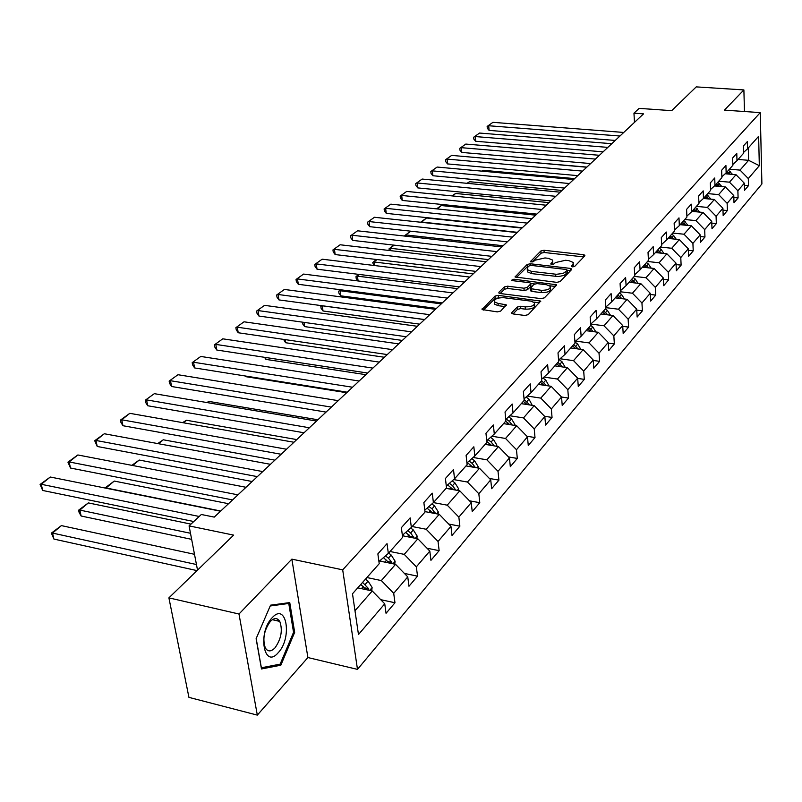 <?xml version="1.0" encoding="UTF-8"?>
<svg xmlns="http://www.w3.org/2000/svg" width="802" height="802" viewBox="0 0 802 802"><rect width="100%" height="100%" fill="white"/><g stroke="black" fill="none" stroke-linecap="round" stroke-linejoin="round"><path stroke-width="1.2" d="M572.508 266.845L574.743 266.334L584.788 255.898L584.899 255.257L583.495 254.675L543.987 250.274L540.849 250.986L530.343 261.723L533.49 261.592L534.854 260.249L545.009 257.943L548.297 258.314L552.618 260.089L552.237 262.244L550.904 263.587L551.766 264.459L554.002 263.948L555.335 262.595L565.52 260.269L568.849 260.64L573.28 262.485L572.919 264.61L571.605 265.973L572.508 266.845M277.863 620.969L277.662 619.134M511.856 312.549L511.746 313.371L513.1 313.943L524.829 315.467L528.217 314.665L540.668 301.081L498.293 295.357L494.974 296.118L482.062 309.532L497.31 311.888L500.689 311.096L506.242 304.83L498.022 303.387L494.503 301.923C494.122 299.066 497.2 297.662 503.746 297.702L530.754 301.101L534.433 302.655C534.784 305.512 531.696 306.905 525.16 306.845L520.608 306.274L517.25 307.056L511.856 312.549L511.947 313.562M744.467 111.518L743.885 89.924L696.236 86.887L671.695 110.666L639.154 108.37L633.961 113.182L643.525 113.874L214.254 517.11L201.342 514.493L189.071 525.881L197.523 570.122M238.986 614.021L257.322 715.113L307.898 657.55L291.858 559.134L238.986 614.021L168.901 597.861L233.653 535.124L189.071 525.881M291.858 559.134L342.695 569.851L760.266 112.611L761.9 183.969L357.492 669.379L342.695 569.851M743.885 89.924L724.427 110.125L760.266 112.611M556.778 282.364L560.047 281.602L571.555 269.642L571.666 268.971L570.272 268.389L530.312 263.768L527.114 264.5L515.054 276.981L556.778 282.364M556.478 285.261L544.408 297.843L541.079 298.625L500.147 293.522L504.508 289.231L504.288 286.956L498.964 292.189L498.844 292.971L500.147 293.522M504.508 289.231L507.786 288.469L507.576 286.194L504.288 286.956M507.576 286.194L523.967 288.209L527.255 287.447L530.683 283.988L530.804 283.246L529.45 282.685L512.458 280.64L511.536 280.259L513.902 279.216L556.438 284.75M257.322 715.113L188.931 697.369L168.901 597.861M394.975 602.763L393.712 593.32L407.757 576.889L408.97 586.252L417.531 576.157L416.348 566.834L429.812 551.094L430.935 560.337L439.145 550.653L438.042 541.46L450.955 526.363L452.007 535.475L459.877 526.192L458.854 517.12L471.245 502.623L472.228 511.626L479.786 502.704L478.834 493.751L490.734 479.837L491.646 488.709L498.914 480.137L498.022 471.305L509.47 457.922L510.313 466.684L517.3 458.433L516.478 449.721L527.485 436.849L528.267 445.491L535.004 437.551L534.232 428.95L544.839 416.559L545.561 425.09L552.047 417.441L551.335 408.95L561.55 397.01L562.222 405.431L568.468 398.063L567.816 389.682L577.661 378.163L578.282 386.484L584.307 379.376L583.696 371.095L593.199 359.988L593.781 368.198L599.595 361.341L599.024 353.171L608.197 342.444L608.738 350.554L614.352 343.928L613.831 335.858L622.683 325.502L623.184 333.502L628.608 327.096L628.126 319.136L636.688 309.121L637.149 317.031L642.392 310.835L641.951 302.966L650.232 293.281L650.653 301.091L655.725 295.106L655.314 287.337L663.324 277.963L663.715 285.672L668.627 279.878L668.256 272.199L676.006 263.126L676.367 270.755L681.119 265.141L680.778 257.552L688.286 248.76L688.617 256.299L693.229 250.856L692.908 243.357L700.196 234.846L700.487 242.284L704.958 237.011L704.677 229.603L711.735 221.352L711.996 228.7L716.336 223.588L716.076 216.269L722.923 208.259L723.163 215.527L727.374 210.565L727.143 203.327L733.78 195.558L734 202.746L738.091 197.924L737.88 190.766L744.326 183.227L744.527 190.325L748.487 185.653L748.306 178.575L759.324 165.683L758.632 136.3L747.514 148.821L747.324 141.613L743.304 146.094L743.504 153.342L736.988 160.671L736.777 153.372L732.637 157.994L732.868 165.322L726.151 172.881L725.92 165.493L721.65 170.255L721.9 177.673L714.983 185.462L714.722 177.994L710.321 182.896L710.602 190.405L703.474 198.435L703.184 190.866L698.642 195.929L698.943 203.528L691.595 211.808L691.274 204.159L686.592 209.382L686.923 217.071L679.334 225.623L678.983 217.873L674.151 223.267L674.512 231.046L666.673 239.878L666.292 232.029L661.299 237.603L661.7 245.482L653.6 254.605L653.179 246.665L648.026 252.419L648.457 260.399L640.086 269.833L639.625 261.793L634.292 267.738L634.763 275.828L626.101 285.582L625.61 277.432L620.086 283.597L620.598 291.778L611.635 301.873L611.104 293.622L605.39 299.998L605.931 308.299L596.658 318.745L596.076 310.384L590.162 316.99L590.753 325.401L581.139 336.228L580.508 327.757L574.372 334.604L575.014 343.126L565.039 354.354L564.367 345.772L558.002 352.88L558.693 361.502L548.347 373.161L547.626 364.459L541.019 371.837L541.761 380.579L531.024 392.679L530.232 383.857L523.375 391.526L524.177 400.388L513.019 412.96L512.167 404.018L505.039 411.987L505.902 420.97L494.293 434.042L493.39 424.98L485.962 433.26L486.894 442.383L474.824 455.987L473.842 446.794L466.112 455.416L467.115 464.659L454.533 478.824L453.491 469.501L445.431 478.493L446.513 487.867L433.401 502.633L432.268 493.18L423.867 502.553L425.03 512.057L411.356 527.465L410.143 517.881L401.371 527.666L402.624 537.31L388.338 553.4L387.025 543.666L377.862 553.891L379.216 563.676L352.489 593.771L358.474 634.532L384.739 603.816L386.043 613.309L394.975 602.763L380.709 599.665M379.536 561.019L395.546 564.317L381.331 580.578L366.915 577.53M381.331 580.578L393.712 593.32M395.546 564.317L407.757 576.889M388.338 553.4L378.925 561.56M402.414 535.746L417.852 538.794L404.238 554.372L390.023 551.495M404.238 554.372L416.348 566.834M417.852 538.794L429.812 551.094M411.356 527.465L402.363 535.305M424.98 511.616L439.245 514.313L426.183 529.26L412.178 526.533M426.183 529.26L438.042 541.46M439.245 514.313L450.955 526.363M433.401 502.633L424.799 510.152M446.092 488.348L459.767 490.824L447.235 505.17L433.431 502.593M447.235 505.17L458.854 517.12M459.767 490.824L471.245 502.623M454.533 478.824L446.303 486.052M466.002 465.922L479.486 468.268L467.446 482.042L453.681 479.586M467.446 482.042L478.834 493.751M479.486 468.268L490.734 479.837M474.824 455.987L466.924 462.934M485.14 444.358L498.433 446.584L486.864 459.827L473.13 457.471M486.864 459.827L498.022 471.305M498.433 446.584L509.47 457.922M494.293 434.042L486.724 440.729M503.556 423.616L516.658 425.722L505.531 438.463L491.847 436.208M505.531 438.463L516.478 449.721M516.658 425.722L527.485 436.849M513.019 412.96L505.751 419.396M521.28 403.647L534.212 405.642L523.485 417.912L509.861 415.757M523.485 417.912L534.232 428.95M534.212 405.642L544.839 416.559M531.024 392.679L524.037 398.885M538.363 384.409L551.114 386.293L540.789 398.113L527.225 396.058M540.789 398.113L551.335 408.95M551.114 386.293L561.55 397.01M548.347 373.161L541.641 379.145M554.834 365.852L567.415 367.647L557.45 379.045L543.967 377.07M557.45 379.045L567.816 389.682M567.415 367.647L577.661 378.163M565.039 354.354L558.583 360.128M570.723 347.958L583.134 349.662L573.53 360.649L560.107 358.765M573.53 360.649L583.696 371.095M583.134 349.662L593.199 359.988M581.139 336.228L574.914 341.802M586.062 330.675L598.312 332.289L589.029 342.905L575.696 341.101M589.029 342.905L599.024 353.171M598.312 332.289L608.197 342.444M596.658 318.745L590.663 324.128M600.878 313.983L612.969 315.517L604.006 325.772L590.753 324.048M604.006 325.772L613.831 335.858M612.969 315.517L622.683 325.502M611.635 301.873L605.851 307.076M615.204 297.853L627.134 299.316L618.472 309.221L605.891 307.647M618.472 309.221L628.126 319.136M627.134 299.316L636.688 309.121M626.101 285.582L620.527 290.615M629.049 282.254L640.828 283.637L632.447 293.221L620.588 291.798M632.447 293.221L641.951 302.966M640.828 283.637L650.232 293.281M640.086 269.833L634.693 274.705M642.452 267.166L654.081 268.469L645.971 277.743L634.262 276.389M645.971 277.743L655.314 287.337M654.081 268.469L663.324 277.963M653.6 254.605L648.397 259.317M655.424 252.55L666.903 253.793L659.064 262.775L647.495 261.482M659.064 262.775L668.256 272.199M666.903 253.793L676.006 263.126M666.673 239.878L661.65 244.44M667.996 238.394L679.334 239.577L671.735 248.269L660.307 247.046M671.735 248.269L680.778 257.552M679.334 239.577L688.286 248.76M679.334 225.623L674.472 230.044M680.176 224.67L691.374 225.803L684.006 234.224L672.728 233.061M684.006 234.224L692.908 243.357M691.374 225.803L700.196 234.846M691.595 211.808L686.883 216.099M691.986 211.367L703.043 212.44L695.905 220.61L684.758 219.507M695.905 220.61L704.677 229.603M703.043 212.44L711.735 221.352M696.427 206.365L707.434 207.417L714.361 199.487L703.434 198.465L698.913 202.585M707.434 207.417L716.076 216.269M714.361 199.487L722.923 208.259M714.983 185.462L710.572 189.493M714.462 185.944L725.349 186.916L718.632 194.605L707.755 193.613M718.632 194.605L727.143 203.327M725.349 186.916L733.78 195.558M726.151 172.881L721.87 176.801M725.178 173.773L736.015 174.706L729.489 182.174L718.742 181.232M729.489 182.174L737.88 190.766M736.015 174.706L744.326 183.227M736.988 160.671L732.838 164.48M738.081 159.448L748.597 160.31L740.035 170.104L729.419 169.212M740.035 170.104L748.306 178.575M748.276 147.969L748.597 160.31L759.324 165.683M747.514 148.821L743.484 152.52M307.898 657.55L357.492 669.379M633.961 113.182L634.472 122.375M354.975 610.743L372.258 590.964L357.752 587.846M372.258 590.964L384.739 603.816M744.386 185.282L748.487 185.653M733.84 197.533L738.091 197.924M722.983 210.144L727.374 210.565M711.795 223.136L716.336 223.588M700.256 236.53L704.958 237.011M688.357 250.334L693.229 250.856M676.076 264.58L681.119 265.141M663.394 279.276L668.627 279.878M650.292 294.454L655.725 295.106M636.748 310.133L642.392 310.835M622.743 326.344L628.608 327.096M608.237 343.106L614.352 343.928M593.229 360.449L599.595 361.341M577.671 378.404L584.307 379.376M561.55 397.02L568.468 398.063M544.548 416.268L552.047 417.441M526.884 436.228L535.004 437.551M508.508 456.94L517.3 458.433M489.39 478.453L498.914 480.137M469.471 500.809L479.786 502.704M448.709 524.047L459.877 526.192M427.035 548.237L439.145 550.653M404.388 573.42L417.531 576.157M261.482 668.968L280.85 665.199L294.675 632.337L289.753 602.583L270.555 605.169L256.109 638.693L261.482 668.968M293.512 632.066L294.675 632.337M278.134 664.537L280.85 665.199M572.919 264.61L573.089 266.855L573.39 263.948M552.237 262.244L552.418 264.48L552.738 261.562M583.796 256.931L544.167 252.49L541.029 253.201L531.997 262.114M528.989 266.043L527.315 266.735L516.378 277.522M570.573 270.655L567.455 270.294M567.345 270.384L566.453 269.502L531.335 265.422L529.099 265.933L527.646 267.367L527.245 269.632L531.505 271.377L556.438 274.294L563.174 273.422L567.345 270.384L567.515 272.64L567.445 270.234M527.305 270.324L527.445 271.878L531.706 273.632L531.505 271.377M567.515 272.64L564.047 275.417L558.342 276.58L531.706 273.632M507.786 288.469L524.167 290.484L527.455 289.722L530.874 286.264L530.844 283.768M530.904 283.507L534.513 283.938M549.701 285.783L555.225 286.444L555.044 284.159M541.139 290.304C547.485 290.364 550.523 289.031 550.242 286.304L546.543 284.75L537.099 283.607L533.831 284.369L530.292 288.58L541.139 290.304L541.33 292.6C547.676 292.66 550.703 291.327 550.423 288.59L550.352 287.687M530.453 290.334L531.846 291.437L531.656 289.141M541.33 292.6L531.846 291.437M534.563 304.158L534.633 304.971C534.984 307.828 531.896 309.231 525.36 309.171L520.819 308.59L517.46 309.382L512.999 313.933M494.573 302.695L494.724 304.219L498.242 305.692L498.022 303.387M505.18 306.585L498.242 305.692M499.666 297.793L495.195 298.414L483.365 310.073M539.616 302.825L533.831 302.093M732.527 174.405L728.507 170.235M496.177 159.297L586.874 167.087M730.341 174.224L727.224 171.678M726.411 172.6L728.457 174.054M619.936 136.029L488.679 125.744L489.11 130.395L615.234 140.44M623.745 132.45L492.919 122.335L487.135 126.445L492.919 122.335M489.11 130.395L487.315 128.3L487.135 126.445M278.184 652.738C292.55 637.911 286.535 601.55 272.169 617.72C257.322 632.658 263.918 669.71 278.184 652.738M274.936 647.926C281.231 638.993 282.835 630.161 279.768 621.4C277.342 617.66 274.214 617.67 270.364 621.43C264.038 630.202 262.364 639.034 265.332 647.936C267.818 651.866 271.016 651.856 274.936 647.926M277.552 619.074L277.773 620.938M270.204 605.981L288.76 603.465L293.552 632.307L280.149 664.146L261.372 667.775L256.179 638.522M286.655 602.994L288.76 603.465M721.93 186.605L717.82 182.275M482.092 171.157L483.135 170.285L574.613 178.605M719.715 186.405L716.497 183.758M715.665 184.701L717.8 186.234M483.135 170.285L481.741 171.127M711.023 199.177L706.813 194.665M467.596 183.377L469.571 181.713L562.012 190.445M708.767 198.966L705.449 196.199M704.587 197.172L706.823 198.786M469.571 181.713L466.934 183.317M607.846 147.388L475.185 136.551L475.646 141.262L603.104 151.839M611.766 143.708L479.556 133.052L473.651 137.242L479.556 133.052M475.646 141.262L473.832 139.127L473.651 137.242M595.395 159.077L461.32 147.668L461.802 152.43L590.623 163.568M599.425 155.297L465.802 144.069L459.777 148.35L465.802 144.069M461.802 152.43L459.977 150.255L459.777 148.35M699.775 212.129L695.474 207.437M452.659 195.959L455.626 193.462L549.039 202.625M697.489 211.908L694.071 209.021M693.179 210.024L695.504 211.708M451.927 195.888L455.626 193.462M688.196 225.482L683.785 220.6M437.26 208.931L441.28 205.543L535.686 215.177M685.87 225.242L682.342 222.234M681.419 223.267L683.845 225.041M436.529 208.861L441.28 205.543M676.246 239.257L673.66 235.557L671.735 234.174M517.44 232.319L421.692 222.044L426.514 217.984L521.932 228.089M421.09 222.284L421.732 222.344M673.88 239.006L670.241 235.858M669.299 236.931L671.825 238.795M420.639 222.234L426.514 217.984M582.583 171.117L447.045 159.097L447.556 163.919L577.771 175.638M586.733 167.227L451.666 155.398L445.511 159.778L451.666 155.398M447.556 163.919L445.722 161.703L445.511 159.778M569.37 183.528L432.368 170.866L432.9 175.738L564.528 188.079M573.651 179.508L437.12 167.057L430.834 171.528L437.12 167.057M432.9 175.738L431.045 173.483L430.834 171.528M555.766 196.31L417.251 182.976L417.812 187.909L550.884 200.901M560.167 192.169L422.143 179.057L415.727 183.638L422.143 179.057M417.812 187.909L415.947 185.603L415.727 183.638M541.731 209.492L401.682 195.457L402.273 200.44L536.809 214.114M546.272 205.222L406.724 191.417L400.158 196.099L406.724 191.417M402.273 200.44L400.398 198.094L400.158 196.099M527.245 223.096L385.632 208.309L386.253 213.362L522.292 227.758M531.937 218.695L390.835 204.149L384.118 208.941L390.835 204.149M386.253 213.362L384.369 210.956L384.118 208.941M512.308 237.131L369.1 221.563L369.752 226.675L507.315 241.823M517.15 232.59L374.454 217.272L367.587 222.174L374.454 217.272M369.752 226.675L367.847 224.219L367.587 222.174M496.869 251.638L352.038 235.237L352.73 240.399L491.847 256.359M501.872 246.936L357.562 230.806L350.544 235.828L357.562 230.806M352.73 240.399L350.815 237.893L350.544 235.828M480.929 266.615L334.444 249.342L335.166 254.565L475.867 271.367M486.092 261.763L340.138 244.77L332.95 249.923L340.138 244.77M335.166 254.565L333.241 252.008L332.95 249.923M464.438 282.093L316.269 263.898L317.031 269.191L459.345 286.885M469.782 277.081L322.153 259.186L314.795 264.459L322.153 259.186M317.031 269.191L315.096 266.575L314.795 264.459M447.386 298.113L297.502 278.946L298.304 284.299L442.263 302.935M452.919 292.92L303.587 274.073L296.038 279.477L303.587 274.073M298.304 284.299L296.359 281.622L296.038 279.477M429.742 314.695L278.104 294.484L278.946 299.908L424.579 319.547M435.466 309.321L284.389 289.452L276.66 295.006L284.389 289.452M278.946 299.908L276.991 297.171L276.66 295.006M411.466 331.858L258.043 310.564L258.936 316.048L406.273 336.74M417.391 326.294L264.55 305.351L256.62 311.056L264.55 305.351M258.936 316.048L256.971 313.241L256.62 311.056M392.529 349.652L237.292 327.186L238.224 332.75L387.296 354.564M398.674 343.878L244.029 321.803L235.878 327.657L244.029 321.803M238.224 332.75L236.259 329.873L235.878 327.657M372.89 368.098L215.818 344.409L216.791 350.033L367.637 373.04M379.266 362.113L222.786 338.825L214.425 344.84L222.786 338.825M216.791 350.033L214.816 347.096L214.425 344.84M352.519 387.236L193.563 362.243L194.595 367.938L347.226 392.198M359.126 381.02L200.781 356.449L192.189 362.644L200.781 356.449M194.595 367.938L192.61 364.92L192.189 362.644M331.356 407.105L170.495 380.719L171.588 386.504L326.043 412.098M230.425 383.206L338.233 400.659L177.974 374.724L169.152 381.09L177.974 374.724M171.588 386.504L169.593 383.406L169.152 381.09M309.382 427.757L146.576 399.897L147.718 405.752L304.038 432.779M316.519 421.05L154.335 393.672L145.262 400.228L154.335 393.672M147.718 405.752L145.713 402.564L145.262 400.228M286.525 449.23L121.744 419.797L122.957 425.722L281.161 454.273M293.943 442.253L129.804 413.331L121.744 419.797L120.46 420.088L129.804 413.331M122.957 425.722L120.942 422.453L120.46 420.088M262.735 471.576L95.949 440.458L97.232 446.473L257.352 476.629M270.464 464.318L104.32 433.752L95.949 440.458L94.706 440.709L104.32 433.752M97.232 446.473L94.706 440.709M663.916 253.472L661.249 249.582L659.304 248.179M503.135 245.753L406.353 234.976L406.504 236.279M661.52 253.211L657.76 249.923M656.788 251.016L659.424 252.981M410.835 231.197L404.84 235.537L410.674 231.176M404.91 236.099L404.84 235.537M651.184 268.149L648.447 264.069L646.472 262.635M488.378 259.607L390.554 248.289L390.845 250.675M648.748 267.868L644.878 264.429M643.876 265.562L646.612 267.627M394.263 245.161L389.04 248.841L393.792 245.111M389.251 250.485L389.04 248.841M638.041 283.317L635.224 279.016L633.219 277.562M473.17 273.903L374.263 262.013L374.714 265.552M635.575 283.026L631.575 279.417M630.532 280.59L633.39 282.765M377.151 259.577L372.77 262.545L376.389 259.487M373.702 265.432L372.77 262.545M624.457 298.986L621.56 294.474L619.525 292.991M457.471 288.64L357.471 276.159L358.113 280.951M621.951 298.685L617.821 294.905M616.748 296.118L619.735 298.414M359.476 274.474L355.988 276.67L358.705 274.374M357.933 280.931L356.248 278.685L355.988 276.67M610.422 315.196L607.435 310.444L605.37 308.94M441.26 303.868L340.158 290.745L340.86 295.858L436.438 308.399M607.866 314.875L603.605 310.915M602.492 312.168L605.61 314.584M341.221 289.853L338.675 291.246L340.439 289.753M340.86 295.858L338.955 293.281L338.675 291.246M595.886 331.978L592.828 326.975L590.723 325.432M424.519 319.597L322.284 305.813L323.026 310.986L419.667 324.158M593.31 331.637L588.909 327.477M587.756 328.78L590.994 331.326M322.344 305.762L320.81 306.284L321.552 305.652M323.026 310.986L321.111 308.349L320.81 306.284M580.838 349.341L577.701 344.078L574.934 342.043M303.978 322.374L304.61 326.594L402.333 340.439M578.232 348.98L573.681 344.629M572.488 345.973L575.876 348.659M304.61 326.594L302.675 323.898L302.424 322.153M565.22 367.336L562.042 361.782L559.134 359.637M285.101 339.607L285.582 342.725L384.419 357.271M562.613 366.965L557.921 362.384M556.678 363.777L560.217 366.624M285.582 342.725L283.557 339.386M549.029 385.983L545.811 380.138L542.924 378.003M265.612 357.481L265.913 359.386L365.872 374.684M546.433 385.602L541.581 380.78M540.297 382.223L543.987 385.241M264.48 357.311L265.913 359.386M532.247 405.341L528.979 399.175L526.112 397.04M245.482 376.028L245.582 376.629L346.685 392.719M529.661 404.94L524.097 399.456M523.305 401.361L527.155 404.549M245.141 375.978L245.582 376.629M514.834 425.431L514.934 424.499L511.516 418.925L508.679 416.809M512.247 425.01L509.35 421.381L506.182 419.015M505.681 421.22L509.691 424.599M496.739 446.303L496.879 445.1L493.38 439.426L490.583 437.331M207.377 402.624L208.831 401.401L317.883 419.767M491.516 445.381L494.142 445.822L491.125 441.982L487.987 439.626M486.804 441.421L491.556 445.431M208.831 401.401L206.916 402.554M477.942 467.997L478.112 466.503L474.543 460.739L471.776 458.664M183.447 422.784L186.455 420.248L296.79 439.586M475.365 467.546L472.198 463.396L469.08 461.04M467.365 462.553L472.709 467.085M182.595 422.634L186.455 420.248M458.403 490.583L458.604 488.769L454.945 482.894L452.238 480.849M158.585 443.737L163.277 439.787L274.896 460.158M455.787 490.102L452.508 485.661L449.421 483.325M447.636 484.889L453.12 489.621M157.733 443.576L163.277 439.787M438.062 514.092L438.303 511.927L434.554 505.962L431.907 503.947M132.731 465.511L139.227 460.047L252.159 481.511M435.396 513.591L432.017 508.829L428.97 506.513M427.105 508.147L432.719 513.079M131.869 465.35L139.227 460.047M416.87 538.603L417.16 536.057L413.321 529.982L410.734 528.007M220.75 511.014L106.064 487.977L114.265 481.07L228.52 503.706M403.897 536.037L402.624 535.064M105.283 488.067L106.125 488.238M414.143 538.062L410.664 532.969L407.667 530.683M405.722 532.378L411.486 537.53M104.962 488.007L114.265 481.07M394.774 564.167L395.115 561.21L391.175 555.014L388.629 553.069M190.475 533.27L79.829 510.092L88.35 502.914L190.976 524.117M381.471 561.42L380.208 560.448M81.142 516.017L79.137 512.548L78.616 510.182L79.829 510.092L81.142 516.017L191.648 539.355M391.957 563.575L391.777 562.362L388.419 558.142L385.471 555.886M383.436 557.641L389.341 563.044M78.616 510.182L88.35 502.914M371.727 590.853L372.108 587.445L368.078 581.139L365.481 579.144M196.46 564.528L52.541 533.079L61.403 525.611L194.505 554.302M53.934 539.084L51.368 533.119L52.541 533.079L53.934 539.084L197.031 570.613M368.78 590.222L368.629 588.708L362.594 582.392M360.76 584.457L366.233 589.671M51.368 533.119L61.403 525.611M237.963 494.844L69.142 461.942L70.496 468.037L232.56 499.917M246.013 487.285L77.854 454.965L69.142 461.942L67.939 462.152L77.854 454.965M70.496 468.037L67.939 462.152M199.207 516.468L41.263 484.288L42.686 490.463L193.763 521.531M220.53 511.215L50.315 477.03L41.263 484.288L40.1 484.438L50.315 477.03M42.686 490.463L40.1 484.438M550.954 264.199L550.904 263.587M530.483 261.853L530.423 261.241M541.029 253.201L540.849 250.986M544.167 252.49L543.987 250.274M583.655 256.911L583.495 254.675M571.646 266.565L571.605 265.973M515.265 277.171L515.175 276.249M527.315 266.735L527.114 264.5M530.453 265.432L530.312 263.768M570.443 270.645L570.272 268.389M555.796 276.479L555.616 274.214M566.112 274.094L565.941 271.838M499.055 293.171L498.964 292.189M524.167 290.484L523.967 288.209M527.455 289.722L527.255 287.447M530.874 286.264L530.683 283.988M514.052 280.83L513.902 279.216M517.46 309.382L517.25 307.056M520.819 308.59L520.608 306.274M525.36 309.171L525.16 306.845M505.13 306.575L504.909 304.269M482.293 309.732L482.182 308.7M495.195 298.414L494.974 296.118M498.513 297.642L498.293 295.357M539.475 302.805L539.285 300.489M729.018 172.951L730.301 171.498M718.321 185.051L719.635 183.558M707.294 197.513L708.657 195.979M695.946 210.355L697.339 208.771M684.236 223.588L685.68 221.953M672.166 237.242L673.66 235.557M659.715 251.327L661.249 249.582M646.863 265.863L648.447 264.069M645.42 267.497L645.851 266.996M633.59 280.87L635.224 279.016M632.056 282.605L632.547 282.053M619.866 296.389L621.56 294.474M618.242 298.224L618.793 297.602M605.68 312.429L607.435 310.444M603.956 314.374L604.578 313.682M591.014 329.02L592.828 326.975M589.179 331.086L589.861 330.324M575.826 346.193L577.701 344.078M573.891 348.389L574.633 347.547M560.097 363.988L562.042 361.782M558.042 366.313L558.864 365.381M543.796 382.424L545.811 380.138M541.611 384.89L542.513 383.867M526.894 401.541L528.979 399.175M524.578 404.158L525.561 403.035M514.313 425.341L514.914 424.649M509.35 421.381L511.516 418.925M506.894 424.148L507.967 422.935M496.047 446.183L496.859 445.25M491.125 441.982L493.38 439.426M488.528 444.92L489.701 443.596M477.06 467.847L478.102 466.664M472.198 463.396L474.543 460.739M469.431 466.513L470.714 465.07M472.498 466.814L475.275 467.295M457.31 490.383L458.594 488.929M452.508 485.661L454.945 482.894M449.571 488.979L450.965 487.405M452.729 489.11L455.656 489.641M436.749 513.841L438.283 512.097M432.017 508.829L434.554 505.962M428.9 512.358L430.403 510.653M432.128 512.308L435.225 512.889M415.326 538.292L417.14 536.227M410.664 532.969L413.321 529.982M407.356 536.718L408.99 534.874M410.674 536.458L413.952 537.109M392.98 563.796L395.095 561.38M388.419 558.142L391.175 555.014M384.89 562.122L386.664 560.127M388.288 561.641L391.777 562.362M369.652 590.412L372.098 587.625M365.191 584.407L368.078 581.139M361.441 588.638L363.366 586.473M364.92 587.906L368.629 588.708M527.445 271.878L527.245 269.632M530.493 290.865L530.292 288.58M494.724 304.219L494.503 301.923M506.303 305.402L506.242 304.83M540.718 301.632L540.668 301.081M272.359 619.695L279.768 621.4"/></g></svg>
